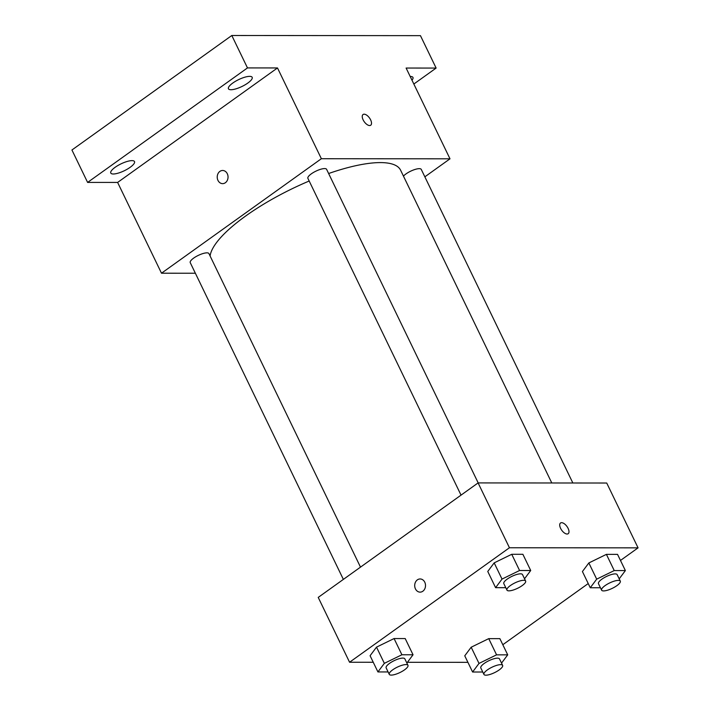 <?xml version="1.0" encoding="UTF-8"?>
<svg xmlns="http://www.w3.org/2000/svg" width="710" height="710" viewBox="0 0 710 710"><rect width="100%" height="100%" fill="white"/><g stroke="black" fill="none" stroke-linecap="round" stroke-linejoin="round"><path stroke-width="1.06" d="M195.365 273.235L161.498 273.208L117.62 182.434L87.605 182.417L71.932 149.996L231.806 35.5L420.453 35.651L436.126 68.071L413.841 84.029M87.605 182.417L247.479 67.92L231.806 35.5M247.479 67.92L277.495 67.947L321.373 158.72L449.998 158.818L406.111 68.045L436.126 68.071M363.041 114.514A6.585 3.231 -125.6 0 1 370.629 119.875A6.585 3.231 -125.6 0 1 370.718 125.217A6.585 3.231 -125.6 0 1 364.257 121.747A6.585 3.231 -125.6 0 1 363.05 114.514A6.585 3.231 -125.6 0 1 370.629 119.866A6.585 3.231 -125.6 0 1 370.709 125.217M410.194 76.494A13.179 3.816 -25.8 0 1 410.424 76.485A13.179 3.816 -25.8 0 1 412.954 77.434A13.179 3.816 -25.8 0 1 411.986 80.186M131.98 160.629A13.179 3.816 -25.8 0 1 134.51 161.569A13.179 3.816 -25.8 0 1 127.401 169.095A13.179 3.816 -25.8 0 1 113.307 173.994A13.179 3.816 -25.8 0 1 110.778 173.045A13.179 3.816 -25.8 0 1 117.887 165.528A13.179 3.816 -25.8 0 1 131.98 160.629M249.654 76.361A13.179 3.816 -25.8 0 1 252.183 77.31A13.179 3.816 -25.8 0 1 245.074 84.827A13.179 3.816 -25.8 0 1 230.972 89.726A13.179 3.816 -25.8 0 1 228.442 88.777A13.179 3.816 -25.8 0 1 235.551 81.26A13.179 3.816 -25.8 0 1 249.654 76.361M117.62 182.434L277.495 67.947M551.794 482.978L400.582 170.169A105.329 30.486 154.2 0 0 328.623 173.524M309.187 181.014A105.329 30.486 154.2 0 0 210.098 256.008M161.498 273.208L321.373 158.72M449.998 158.818L424.855 176.826M360.502 567.13L208.935 253.594A10.384 3.009 154.2 0 0 198.276 255.405A10.384 3.009 154.2 0 0 190.236 262.629L343.365 579.404M572.855 482.995L421.261 169.406A10.384 3.009 154.2 0 0 413.424 170.001A10.384 3.009 154.2 0 0 403.457 176.124M478.194 482.915L326.6 169.326A10.384 3.009 154.2 0 0 315.941 171.137A10.384 3.009 154.2 0 0 307.9 178.361L461.038 495.136M222.629 183.641A6.585 5.414 90 0 1 217.411 178.787A6.585 5.414 90 0 1 219.896 171.385A6.585 5.414 90 0 1 222.638 170.48A6.585 5.414 90 0 1 228.043 177.065A6.585 5.414 90 0 1 222.629 183.641A6.585 5.414 90 0 1 217.411 178.787A6.585 5.414 90 0 1 219.887 171.385A6.585 5.414 90 0 1 222.638 170.48M373.247 662.261L349.568 662.244L318.222 597.403L478.096 482.915L606.722 483.022L638.068 547.854L620.478 560.447M349.568 662.244L509.443 547.756L478.096 482.915M509.443 547.756L638.068 547.854M560.518 523.004A6.585 3.231 -125.6 0 1 568.098 528.355A6.585 3.231 -125.6 0 1 568.186 533.707A6.585 3.231 -125.6 0 1 561.725 530.237A6.585 3.231 -125.6 0 1 560.518 523.004A6.585 3.231 -125.6 0 1 568.098 528.355A6.585 3.231 -125.6 0 1 568.178 533.707M388.104 671.944L377.924 671.935L370.087 655.729L376.513 647.138L394.068 638.556L405.206 638.565L394.068 638.556L376.513 647.138L384.35 663.344L401.904 654.762L413.042 654.771L406.865 663.042M600.438 587.756L590.259 587.747L582.422 571.541L588.847 562.95L606.402 554.368L617.54 554.377L606.402 554.368L588.847 562.95L596.684 579.156L614.239 570.574L625.377 570.583L619.2 578.854M467.917 662.341L407.425 662.297M588.226 583.549L502.813 644.716M505.777 587.685L495.598 587.676L487.761 571.461L494.178 562.87L511.741 554.288L522.879 554.297L511.741 554.288L494.178 562.87L502.014 579.085L519.578 570.503L530.716 570.512L524.53 578.774M482.773 672.024L472.594 672.015L464.757 655.809L471.174 647.218L488.737 638.636L499.875 638.645L488.737 638.636L471.174 647.218L479.01 663.424L496.574 654.842L507.712 654.851L501.535 663.122M420.098 592.131A6.585 5.414 90 0 1 414.889 587.276A6.585 5.414 90 0 1 417.365 579.875A6.585 5.414 90 0 1 420.107 578.961A6.585 5.414 90 0 1 425.512 585.555A6.585 5.414 90 0 1 420.098 592.131A6.585 5.414 90 0 1 414.88 587.276A6.585 5.414 90 0 1 417.356 579.875A6.585 5.414 90 0 1 420.107 578.961M472.594 672.015L479.01 663.424M502.636 665.394L499.503 658.916A10.384 3.009 154.2 0 0 488.844 660.726A10.384 3.009 154.2 0 0 480.803 667.95L483.936 674.438A10.384 3.009 154.2 0 0 489.811 674.5A10.384 3.009 154.2 0 0 499.201 669.92A10.384 3.009 154.2 0 0 502.636 665.394A10.384 3.009 154.2 0 0 491.977 667.214A10.384 3.009 154.2 0 0 483.936 674.438M496.574 654.842L488.737 638.636M507.712 654.851L499.875 638.645M464.757 655.809L471.174 647.218M377.924 671.935L384.35 663.344M407.966 665.323L404.833 658.836A10.384 3.009 154.2 0 0 394.174 660.655A10.384 3.009 154.2 0 0 386.142 667.879L389.275 674.358A10.384 3.009 154.2 0 0 395.142 674.42A10.384 3.009 154.2 0 0 404.54 669.849A10.384 3.009 154.2 0 0 407.966 665.323A10.384 3.009 154.2 0 0 397.316 667.134A10.384 3.009 154.2 0 0 389.275 674.358M401.904 654.762L394.068 638.556M413.042 654.771L405.206 638.565M370.087 655.729L376.513 647.138M590.259 587.747L596.684 579.156M620.3 581.135L617.167 574.647A10.384 3.009 154.2 0 0 606.509 576.458A10.384 3.009 154.2 0 0 598.468 583.682L601.61 590.17A10.384 3.009 154.2 0 0 607.476 590.232A10.384 3.009 154.2 0 0 616.875 585.652A10.384 3.009 154.2 0 0 620.3 581.135A10.384 3.009 154.2 0 0 609.65 582.946A10.384 3.009 154.2 0 0 601.61 590.17M614.239 570.574L606.402 554.368M625.377 570.583L617.54 554.377M582.422 571.541L588.847 562.95M495.598 587.676L502.014 579.085M525.64 581.055L522.498 574.567A10.384 3.009 154.2 0 0 511.848 576.387A10.384 3.009 154.2 0 0 503.807 583.611L506.94 590.09A10.384 3.009 154.2 0 0 512.815 590.161A10.384 3.009 154.2 0 0 522.205 585.581A10.384 3.009 154.2 0 0 525.64 581.055A10.384 3.009 154.2 0 0 514.981 582.866A10.384 3.009 154.2 0 0 506.94 590.09M519.578 570.503L511.741 554.288M530.716 570.512L522.879 554.297M487.761 571.461L494.178 562.87"/></g></svg>
